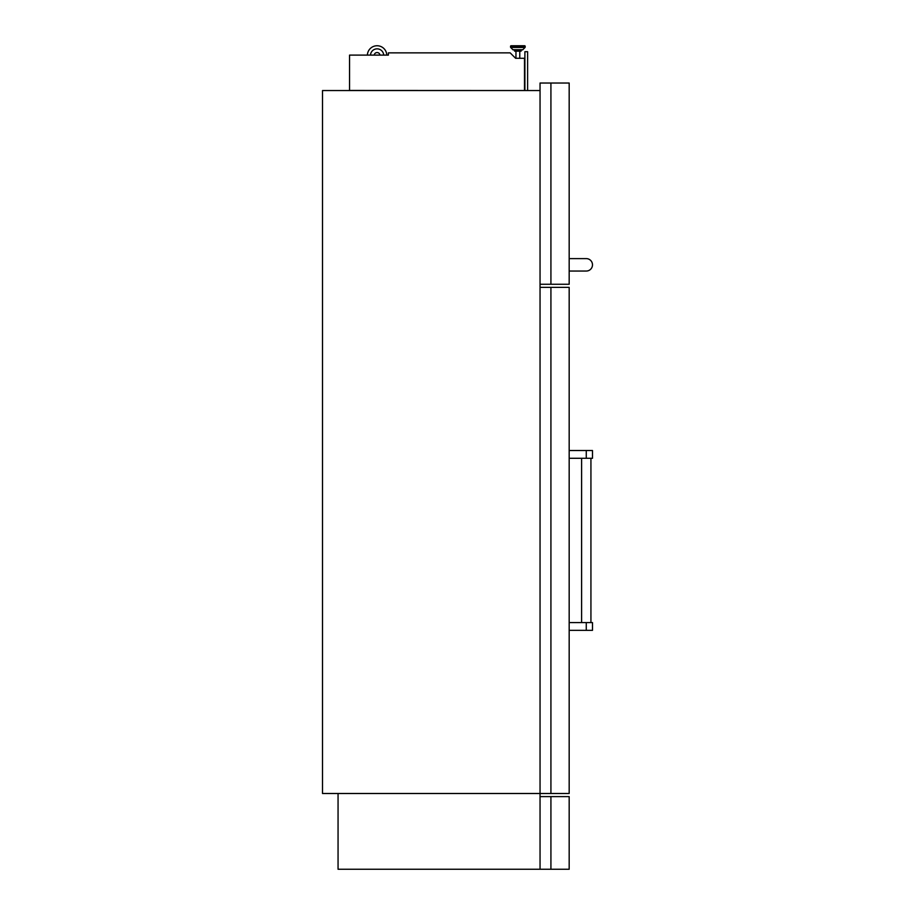 <?xml version="1.0" encoding="UTF-8"?>
<svg xmlns="http://www.w3.org/2000/svg" width="915" height="915" viewBox="0 0 915 915"><rect width="100%" height="100%" fill="white"/><g stroke="black" fill="none" stroke-linecap="round" stroke-linejoin="round"><path stroke-width="1.37" d="M514.63 49.913L522.396 49.913L513.326 49.913L514.63 49.913L514.63 51.171L521.093 51.171L521.093 49.913L522.396 49.913A0.583 0.583 0 0 0 522.82 49.742L525.016 47.477A0.583 0.583 0 0 0 525.176 47.065L525.176 46.333A0.583 0.583 0 0 0 524.592 45.75L511.13 45.75L524.592 45.75A0.583 0.583 0 0 1 525.176 46.333L510.547 46.333A0.583 0.583 0 0 1 511.13 45.75M513.326 49.913A0.583 0.583 0 0 1 512.915 49.742L510.719 47.477A0.583 0.583 0 0 1 510.547 47.065L510.547 46.333M519.777 58.297L519.777 51.171M515.957 58.297L515.957 51.171M522.82 49.742L512.915 49.742L510.719 47.477L525.016 47.477M374.201 55.106A2.917 2.917 0 0 1 379.988 55.106M386.793 55.106A9.71 9.71 0 0 0 377.094 45.75A9.71 9.71 0 0 0 367.384 55.106M383.694 55.106A6.611 6.611 0 0 0 377.094 48.85A6.611 6.611 0 0 0 370.495 55.106M322.515 90.539L322.515 793.499L540.044 793.499L540.044 90.539L322.515 90.539M524.501 90.459L524.501 58.297L515.614 58.297L510.17 52.864L388.395 52.864L388.395 55.106L349.553 55.106L349.553 90.459L524.501 90.539M522.396 49.913L521.093 49.913M524.89 90.539L524.89 51.698L527.612 51.698L527.612 90.539M550.922 869.25L569.176 869.25L569.176 796.61L550.922 796.61L550.922 869.25L338.058 869.25L338.058 793.499L540.044 793.499L540.044 287.367L550.922 287.367L550.922 793.499L569.176 793.499L569.176 287.367L550.922 287.367M550.922 796.61L540.044 796.61L540.044 869.25L540.044 793.499L550.922 793.499M569.176 622.589L592.485 622.589L592.485 630.355L569.176 630.355M581.608 458.278L581.608 622.589M590.93 458.278L590.93 622.589M569.176 458.278L592.485 458.278L592.485 450.512L569.176 450.512M586.263 271.046L569.176 271.046L586.263 271.046A6.211 6.211 0 0 0 592.485 264.835A6.211 6.211 0 0 0 586.263 258.613L569.176 258.613M569.176 284.256L569.176 83.036L540.044 83.036L540.044 284.256L569.176 284.256M510.547 47.065L525.176 47.065M586.263 622.589L586.263 630.355M586.263 458.278L586.263 450.512M550.922 83.036L550.922 284.256"/></g></svg>
